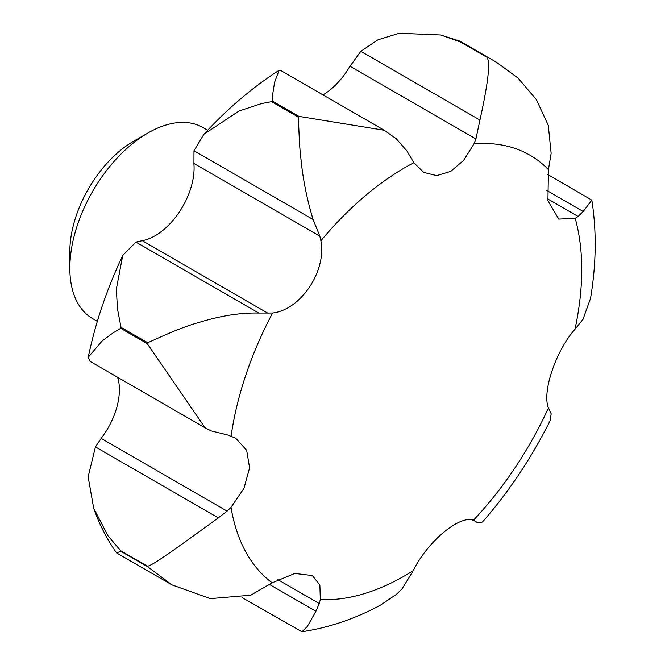 <?xml version="1.0" encoding="UTF-8"?>
<svg xmlns="http://www.w3.org/2000/svg" width="665" height="665" viewBox="0 0 665 665"><rect width="100%" height="100%" fill="white"/><g stroke="black" fill="none" stroke-linecap="round" stroke-linejoin="round"><path stroke-width="1" d="M207.663 130.249L203.016 127.564A110.332 63.699 120 0 0 147.854 133.033L133.366 141.396A89.841 51.87 120 0 0 69.842 251.428L69.842 268.153A110.332 63.699 120 0 0 92.693 318.66L97.331 321.345M323.015 94.887A55.162 31.854 120 0 0 349.424 67.107L360.829 51.296L479.939 120.066L475.916 138.96L473.945 143.948L463.605 160.415L450.737 171.387L436.714 175.627L423.755 172.393L413.821 162.759L406.872 150.889L396.423 138.894L384.287 130.265L298.901 116.367A315.227 181.994 120 0 0 298.153 116.998C298.976 124.006 298.959 143.54 300.954 158.869C302.891 179.068 306.947 199.284 313.107 219.517L319.832 236.133L320.879 240.797C326.814 271.154 300.555 309.94 272.6 313.016L258.81 313.057C240.655 312.625 220.763 315.734 199.143 322.392C177.131 328.369 149.259 342.475 147.605 342.683L121.03 327.346L117.489 308.967L116.35 289.134L122.709 255.551L135.901 242.093L258.81 313.057M413.821 162.759A249.882 144.272 120 0 0 405.043 167.572A249.882 144.272 120 0 0 320.879 240.797M116.466 552.765L121.038 551.376L147.613 566.713L171.977 584.884L210.364 598.641L250.747 595.192L272.193 582.814L294.795 573.454L312.359 575.541L319.882 585.042L320.331 599.556A249.882 144.272 120 0 0 405.043 575.624A249.882 144.272 120 0 0 413.198 570.695C427.395 541.626 459.848 514.66 473.38 520.296L478.143 522.998L482.491 522C509.107 491.477 531.651 457.703 550.121 420.654L551.177 413.821L548.475 407.928C541.734 392.292 556.023 350.447 574.992 329.275L582.947 319.433L590.545 298.352C596.264 264.263 596.696 231.528 591.842 200.14L583.213 211.478L578.076 216.433L575.183 218.344L558.741 219.093L547.927 200.705L548.434 169.6L551.144 153.357L548.268 125.278L536.364 99.617L518.085 78.113L496.256 62.111L459.906 41.13L440.704 34.996L460.172 41.845L486.747 57.19C490.637 61.114 488.368 82.069 479.939 120.066M320.331 599.556L319.275 603.554L315.917 611.276L307.238 626.58L301.918 631.75L242.284 597.694M301.918 631.75C328.843 627.702 354.985 618.857 380.355 605.225L396.415 594.369L402.125 588.816L413.198 570.695M135.901 242.093L142.892 240.531A55.162 31.854 120 0 0 193.931 164.189L193.989 150.747L203.881 134.313L239.059 111.022L261.586 103.557L271.578 101.654L298.153 116.998M298.901 116.367L272.326 101.022L272.741 93.998L274.57 82.377L279.076 70.299L280.331 70.249L384.287 130.265M546.738 190.414L583.213 211.478M360.829 51.296L377.936 39.825L399.233 33.25L440.704 34.979M193.989 150.747L313.107 219.517M205.136 427.828L90.008 361.353L88.254 357.213L102.194 340.929L113.158 332.841L120.697 328.335L147.273 343.68L205.136 427.828L211.138 430.895L227.231 434.86L235.609 438.144L246.665 450.296L249.591 467.886L243.947 488.384L231.013 507.337L227.114 511.127L218.344 517.877C181.695 544.427 150.473 567.303 147.281 566.106L120.706 550.77L107.921 535.699L93.665 508.143L88.146 476.838L95.436 446.922L218.344 517.877M547.636 174.438L591.842 200.14M95.436 446.922L101.745 437.595A55.162 31.854 120 0 0 117.622 377.296M269.541 584.502L315.917 611.276M473.563 520.354L478.127 522.989L473.563 520.354M473.38 520.296A249.882 144.272 120 0 0 548.475 407.928M548.434 169.6A249.882 144.272 120 0 0 473.945 143.948M147.854 133.033A110.332 63.699 120 0 0 69.842 268.153M272.326 101.022A315.227 181.994 120 0 0 271.578 101.654M547.569 198.818L578.076 216.433M349.948 66.234L475.916 138.96M193.864 163.407L319.832 236.133M142.21 240.663L268.186 313.39M101.147 438.401L227.114 511.127M277.779 579.589L319.275 603.554M120.706 550.77A315.227 181.994 120 0 0 121.038 551.376M121.03 327.346A315.227 181.994 120 0 0 120.697 328.335M460.77 42.053A315.227 181.994 120 0 0 460.172 41.845M147.281 566.106A315.227 181.994 120 0 0 147.613 566.713M231.013 507.337A249.882 144.272 120 0 0 272.193 582.814M147.605 342.683A315.227 181.994 120 0 0 147.273 343.68M272.6 313.016A249.882 144.272 120 0 0 231.121 436.049M487.345 57.398A315.227 181.994 120 0 0 486.747 57.19M574.992 329.275A249.882 144.272 120 0 0 575.183 218.344M203.881 134.313C227.322 108.786 252.392 87.448 279.076 70.299M171.977 584.884L116.716 552.989M496.256 62.119L459.906 41.13M116.491 552.798C106.899 539.19 99.293 524.311 93.665 508.143M88.254 357.213C95.353 323.015 106.841 289.125 122.709 255.551"/></g></svg>
